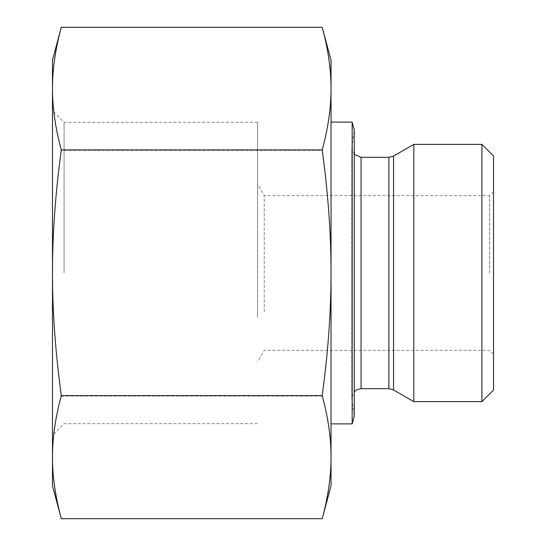 <?xml version="1.0" encoding="UTF-8"?>
<svg xmlns="http://www.w3.org/2000/svg" width="546" height="546" viewBox="0 0 546 546"><rect width="100%" height="100%" fill="white"/><g stroke="black" fill="none" stroke-linecap="round" stroke-linejoin="round"><path stroke-width="0.41" stroke-dasharray="2.73 2.05" d="M264.223 311.752L264.223 195.625L264.223 311.752M257.528 317.567L257.528 184.016L257.528 317.567M489.653 273L489.653 195.625L489.653 273M493.523 273L493.523 191.755L493.523 273M493.523 155.972L493.523 390.028M61.302 150.368C55.358 128.365 52.423 107.855 52.477 88.834L52.477 273.218C52.423 235.237 55.358 194.287 61.302 150.368L322.208 150.368C328.153 194.287 331.094 235.237 331.033 273.218C331.094 311.193 328.153 352.143 322.208 396.068C328.153 417.99 331.094 438.424 331.033 457.384C331.094 476.337 328.153 496.778 322.208 518.7M52.477 60.217L52.477 88.834C52.423 69.813 55.358 49.297 61.302 27.3M61.302 518.7C55.358 496.778 52.423 476.337 52.477 457.384L52.477 485.783M52.477 457.384C52.423 438.424 55.358 417.99 61.302 396.068C55.358 352.143 52.423 311.193 52.477 273.218L52.477 457.384M61.302 396.068L322.208 396.068M64.087 273L64.087 122.304L64.087 273M52.477 273L52.477 110.695L52.477 273M257.528 273L257.528 122.304L257.528 273M322.208 27.3C328.153 49.297 331.094 69.813 331.033 88.834L331.033 60.217M331.033 485.783L331.033 88.834C331.094 107.855 328.153 128.365 322.208 150.368M481.913 401.631L481.913 144.369M413.827 401.631L413.827 144.369M354.245 154.341L351.781 148.041L351.781 397.959L351.781 148.041L354.245 129.852L354.245 416.148L351.87 399.256L351.87 146.744L351.781 397.959L354.245 391.659M352.17 122.12L352.17 423.88M331.033 348.573L331.033 122.12L331.033 348.573M388.895 388.677L388.895 157.323M393.536 156.081L393.536 389.919M361.063 157.323L361.063 388.677M493.523 191.755L489.653 195.625L264.223 195.625L257.528 184.016M493.523 354.245L489.653 350.375L264.223 350.375L257.528 361.984M257.528 122.304L64.087 122.304L52.477 110.695M257.528 423.696L64.087 423.696L52.477 435.305"/><path stroke-width="0.82" d="M481.913 401.631L493.523 390.028L493.523 155.972L481.913 144.369L481.913 401.631L413.827 401.631L413.827 144.369L481.913 144.369M61.302 27.3L52.477 60.217L52.477 88.616C52.423 107.576 55.358 128.01 61.302 149.932C55.358 193.857 52.423 234.807 52.477 272.782L52.477 88.616C52.423 69.663 55.358 49.222 61.302 27.3L322.208 27.3C328.153 49.222 331.094 69.663 331.033 88.616L331.033 457.166C331.094 438.145 328.153 417.635 322.208 395.632C328.153 351.713 331.094 310.763 331.033 272.782C331.094 234.807 328.153 193.857 322.208 149.932C328.153 128.01 331.094 107.576 331.033 88.616L331.033 60.217L322.208 27.3M52.477 272.782C52.423 310.763 55.358 351.713 61.302 395.632C55.358 417.635 52.423 438.145 52.477 457.166L52.477 272.782M52.477 457.166C52.423 476.187 55.358 496.703 61.302 518.7L52.477 485.783L52.477 457.166M61.302 518.7L322.208 518.7C328.153 496.703 331.094 476.187 331.033 457.166L331.033 485.783L322.208 518.7M61.302 395.632L322.208 395.632M352.17 122.12L352.17 423.88L354.245 416.148L354.245 129.852L352.17 122.12L331.033 122.12M61.302 149.932L322.208 149.932M388.895 388.677L361.063 388.677L361.063 157.323L388.895 157.323L388.895 388.677L393.536 389.919L393.536 156.081L413.827 144.369M388.895 157.323L393.536 156.081M393.536 389.919L413.827 401.631M361.063 388.677L356.715 389.755L354.245 391.659M361.063 157.323L354.245 154.341M352.17 423.88L331.033 423.88"/></g></svg>
